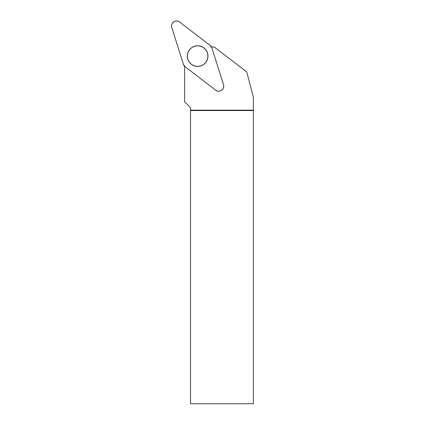 <?xml version="1.0" encoding="UTF-8"?>
<svg xmlns="http://www.w3.org/2000/svg" width="425" height="425" viewBox="0 0 425 425"><rect width="100%" height="100%" fill="white"/><g stroke="black" fill="none" stroke-linecap="round" stroke-linejoin="round"><path stroke-width="0.64" d="M190.506 110.149L190.506 403.75L253.401 403.75L253.396 110.149L190.506 110.149L190.506 107.621L184.62 101.734L184.62 66.284M253.396 110.149L253.396 97.474L246.739 71.942L214.301 47.047A20.48 20.48 0 0 1 211.4 46.83M190.506 110.532L253.401 110.532M203.517 64.478A10.237 10.237 0 0 0 203.756 47.882A10.237 10.237 0 0 0 187.924 52.87A10.237 10.237 0 0 0 203.517 64.478M223.481 84.649L211.91 47.945A5.015 5.015 0 0 0 210.178 45.475L179.642 22.042A5.015 5.015 0 0 0 171.806 27.529L183.377 64.239A5.015 5.015 0 0 0 185.109 66.709L215.645 90.142A5.015 5.015 0 0 0 223.481 84.649M191.723 47.632A10.328 10.328 0 0 0 189.183 62.013A10.328 10.328 0 0 0 203.564 64.552A10.328 10.328 0 0 0 206.104 50.166A10.328 10.328 0 0 0 191.723 47.632M183.377 64.233L185.114 66.714L215.634 90.137C219.236 93.224 225.154 89.085 223.481 84.644L211.91 47.951L210.173 45.47L179.653 22.047C176.051 18.96 170.133 23.099 171.806 27.54L183.377 64.233"/></g></svg>
